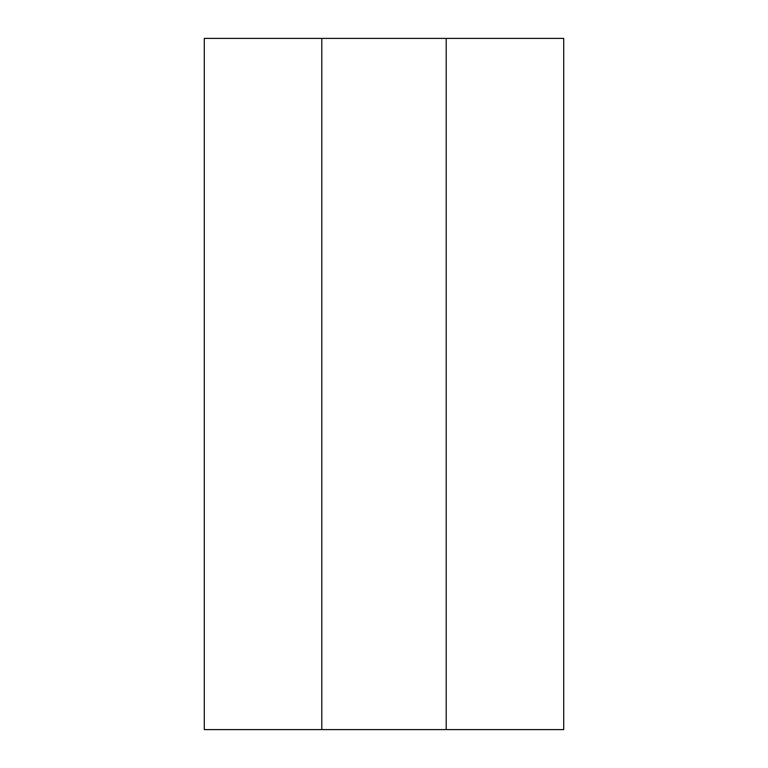 <?xml version="1.0" encoding="UTF-8"?>
<svg xmlns="http://www.w3.org/2000/svg" width="768" height="768" viewBox="0 0 768 768"><rect width="100%" height="100%" fill="white"/><g stroke="black" fill="none" stroke-linecap="round" stroke-linejoin="round"><path stroke-width="1.15" d="M563.712 38.4L204.288 38.4L204.288 729.6L563.712 729.6L563.712 38.4M446.208 38.4L446.208 729.6M321.792 38.4L321.792 729.6"/></g></svg>
